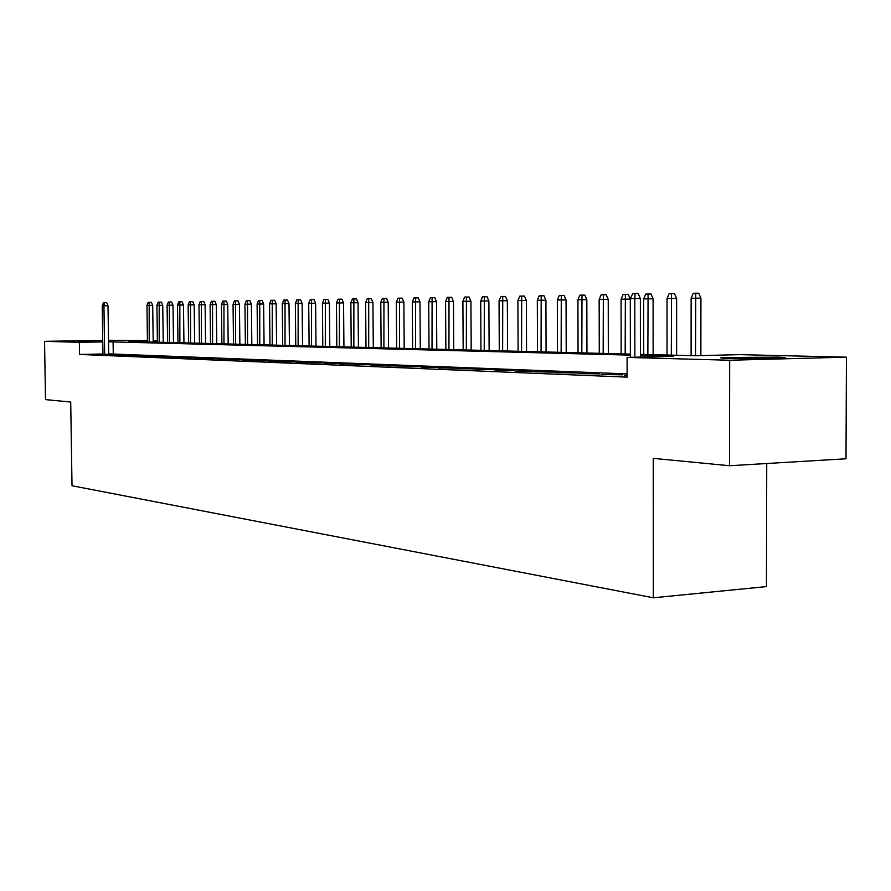 <?xml version="1.0" encoding="UTF-8"?>
<svg xmlns="http://www.w3.org/2000/svg" width="891" height="891" viewBox="0 0 891 891"><rect width="100%" height="100%" fill="white"/><g stroke="black" fill="none" stroke-linecap="round" stroke-linejoin="round"><path stroke-width="1.34" d="M728.37 358.382C720.529 358.16 718.714 357.881 722.924 357.569L777.019 357.135C785.45 357.358 787.377 357.647 782.833 357.982L728.37 358.382M102.743 341.164L78.13 341.13L102.743 340.64M108.524 340.629L114.683 340.808L108.535 341.053M766.739 463.509L766.449 586.601L653.315 597.783L72.015 485.751L70.712 402.041L45.497 399.602L44.55 341.342L102.732 340.373M108.524 340.273L147.416 340.562M153.174 340.696L157.384 340.796M640.406 354.362L695.091 355.743L739.853 354.64L846.45 357.18L729.673 360.242L627.108 357.414L673.774 356.266L640.417 355.398M729.673 360.242L729.529 465.726L846.005 458.787L846.45 357.18M627.13 375.345L624.48 375.423L627.13 375.523M601.147 374.476L622.709 374.81L601.147 374.476M578.56 373.574L599.598 373.886L578.56 373.574M556.697 372.683L577.234 372.995L556.697 372.683M535.513 371.837L555.583 372.126L535.513 371.837M514.976 371.001L534.589 371.291L514.976 371.001M495.073 370.199L514.241 370.478L495.073 370.199M475.761 369.431L494.505 369.698L475.761 369.431M457.016 368.674L475.36 368.93L457.016 368.674M438.806 367.938L456.771 368.183L438.806 367.938M421.131 367.226L438.706 367.471L421.131 367.226M403.946 366.535L421.165 366.769L403.946 366.535M387.24 365.856L404.113 366.078L387.24 365.856M371.001 365.199L387.529 365.421L371.001 365.199M355.186 364.564L371.402 364.775L355.186 364.564M339.805 363.951L355.709 364.152L339.805 363.951M324.825 363.339L340.418 363.539L324.825 363.339M310.235 362.76L325.538 362.949L310.235 362.76M296.012 362.18L311.048 362.37L296.012 362.18M282.157 361.623L296.915 361.802L282.157 361.623M268.648 361.078L283.138 361.256L268.648 361.078M255.472 360.543L269.706 360.721L255.472 360.543M242.619 360.031L256.608 360.198L242.619 360.031M230.078 359.519L243.822 359.686L230.078 359.519M217.838 359.028L231.348 359.184L217.838 359.028M205.877 358.55L219.164 358.705L205.877 358.55M194.193 358.082L207.269 358.227L194.193 358.082M182.789 357.614L195.652 357.759L182.789 357.614M171.64 357.168L184.292 357.302L171.64 357.168M160.736 356.734L173.188 356.868L160.736 356.734M150.078 356.3L162.34 356.433L150.078 356.3M139.653 355.877L151.726 356.01L139.653 355.877M129.462 355.464L141.357 355.598L129.462 355.464M119.483 355.064L131.2 355.186L119.483 355.064M109.716 354.674L121.254 354.796L109.716 354.674M102.933 353.972L79.555 354.451L627.13 377.138L627.108 357.414M627.13 373.886L108.713 353.861M102.944 354.228L108.724 354.295M729.529 465.726L653.226 458.353L653.315 597.783M79.555 354.451L79.366 342.3L44.55 341.342M630.538 355.141L108.546 341.799M102.755 341.899L79.366 342.3M147.427 341.142L128.627 341.453L630.538 354.117M157.384 340.963L153.174 341.041M113.268 353.76L113.09 341.721M108.724 354.462L108.011 305.78L103.946 305.813L104.659 354.473M102.231 305.836L103.467 302.65L104.425 302.628L103.946 305.813L102.231 305.836L102.944 354.395M104.425 302.628L106.686 302.617L108.011 305.78M146.948 305.49L148.184 302.35L149.165 302.327L151.381 302.316L152.695 305.446L146.948 305.49L147.438 341.932M149.165 302.327L149.22 341.977M152.695 305.446L153.196 342.077M156.916 305.368L158.164 302.183L159.177 302.16L161.405 302.149L162.741 305.312L156.916 305.368L157.406 342.189M159.177 302.16L159.222 342.233M162.741 305.312L163.231 342.333M167.096 305.223L168.366 302.016L169.39 301.993L171.64 301.982L172.988 305.168L167.096 305.223L167.586 342.445M169.39 301.993L169.435 342.489M172.988 305.168L173.478 342.59M177.498 305.09L178.779 301.837L179.837 301.815L182.098 301.804L183.468 305.034L177.498 305.09L177.977 342.701M179.837 301.815L179.871 342.745M183.468 305.034L183.947 342.857M188.124 304.945L189.427 301.659L190.507 301.637L192.779 301.626L194.171 304.889L188.124 304.945L188.602 342.968M190.507 301.637L190.54 343.024M194.171 304.889L194.639 343.124M198.983 304.8L200.308 301.481L201.411 301.459L203.705 301.448L205.108 304.744L198.983 304.8L199.461 343.247M201.411 301.459L201.444 343.291M205.108 304.744L205.576 343.403M210.098 304.655L211.434 301.292L212.559 301.269L214.876 301.258L216.29 304.599L210.098 304.655L210.554 343.525M212.559 301.269L212.581 343.581M216.29 304.599L216.747 343.681M221.447 304.499L222.806 301.102L223.953 301.08L226.292 301.069L227.728 304.444L221.447 304.499L221.904 343.815M223.953 301.08L223.975 343.859M227.728 304.444L228.185 343.971M233.063 304.343L234.433 300.913L235.614 300.891L237.964 300.88L239.423 304.288L233.063 304.343L233.509 344.104M235.614 300.891L235.636 344.16M239.423 304.288L239.868 344.26M244.947 304.187L246.339 300.712L247.542 300.69L249.914 300.679L251.385 304.132L244.947 304.187L245.393 344.405M247.542 300.69L247.553 344.461M251.385 304.132L251.83 344.561M257.098 304.031L258.513 300.512L259.749 300.49L262.143 300.479L263.636 303.965L257.098 304.031L257.544 344.706M259.749 300.49L259.76 344.761M263.636 303.965L264.07 344.873M269.55 303.864L270.975 300.3L272.245 300.278L274.662 300.267L276.165 303.798L269.55 303.864L269.973 345.017M272.245 300.278L272.245 345.084M276.165 303.798L276.589 345.185M282.291 303.686L283.739 300.089L285.042 300.067L287.47 300.055L288.996 303.631L282.291 303.686L282.714 345.34M285.042 300.067L285.031 345.407M288.996 303.631L289.419 345.508M295.344 303.519L296.814 299.877L298.14 299.855L300.59 299.833L302.138 303.452L295.344 303.519L295.756 345.675M298.14 299.855L298.129 345.73M302.138 303.452L302.55 345.842M308.709 303.341L310.213 299.654L311.56 299.621L314.044 299.61L315.614 303.274L308.709 303.341L309.11 346.009M311.56 299.621L311.549 346.076M315.614 303.274L316.004 346.187M322.408 303.152L323.934 299.421L325.326 299.398L327.821 299.387L329.414 303.085L322.408 303.152L322.798 346.354M325.326 299.398L325.304 346.421M329.414 303.085L329.793 346.532M336.453 302.962L338.001 299.187L339.426 299.164L341.944 299.142L343.558 302.895L336.453 302.962L336.831 346.71M339.426 299.164L339.404 346.777M343.558 302.895L343.926 346.889M350.854 302.773L352.424 298.942L353.883 298.919L356.422 298.908L358.059 302.706L350.854 302.773L351.221 347.067M353.883 298.919L353.85 347.134M358.059 302.706L358.427 347.256M365.633 302.584L367.226 298.697L368.718 298.674L371.28 298.663L372.939 302.506L365.633 302.584L365.989 347.445M368.718 298.674L368.685 347.512M372.939 302.506L373.296 347.624M380.78 302.372L382.406 298.452L383.943 298.418L386.527 298.407L388.209 302.305L380.78 302.372L381.125 347.824M383.943 298.418L383.898 347.891M388.209 302.305L388.543 348.013M396.339 302.172L397.987 298.184L399.569 298.162L402.175 298.151L403.879 302.094L396.339 302.172L396.673 348.214M399.569 298.162L399.513 348.292M403.879 302.094L404.202 348.403M412.31 301.96L413.981 297.917L415.607 297.895L418.235 297.884L419.973 301.882L412.31 301.96L412.633 348.615M415.607 297.895L415.551 348.693M419.973 301.882L420.274 348.815M428.716 301.737L430.42 297.65L432.09 297.616L434.741 297.605L436.49 301.659L428.716 301.737L429.017 349.038M432.09 297.616L432.012 349.105M436.49 301.659L436.79 349.227M445.578 301.514L447.304 297.371L449.019 297.338L451.692 297.327L453.474 301.436L445.578 301.514L445.856 349.461M449.019 297.338L448.941 349.539M453.474 301.436L453.753 349.662M462.897 301.281L464.656 297.082L466.427 297.048L469.123 297.037L470.927 301.203L462.897 301.281L463.164 349.896M466.427 297.048L466.338 349.974M470.927 301.203L471.194 350.096M480.717 301.047L482.51 296.781L484.325 296.748L487.043 296.736L488.881 300.969L480.717 301.047L480.962 350.341M484.325 296.748L484.225 350.43M488.881 300.969L489.114 350.553M499.049 300.802L500.865 296.469L502.736 296.447L505.475 296.425L507.347 300.724L499.049 300.802L499.272 350.809M502.736 296.447L502.624 350.887M507.347 300.724L507.558 351.009M517.905 300.545L519.765 296.157L521.68 296.124L524.454 296.113L526.347 300.467L517.905 300.545L518.105 351.277M521.68 296.124L521.558 351.366M526.347 300.467L526.548 351.488M537.318 300.289L539.211 295.834L541.193 295.801L543.989 295.79L545.916 300.211L537.318 300.289L537.507 351.767M541.193 295.801L541.06 351.856M545.916 300.211L546.083 351.99M557.321 300.022L559.247 295.5L561.285 295.467L564.103 295.456L566.063 299.933L557.321 300.022L557.476 352.268M561.285 295.467L561.141 352.368M566.063 299.933L566.208 352.491M577.925 299.744L579.896 295.155L581.99 295.121L584.841 295.11L586.824 299.666L577.925 299.744L578.059 352.791M581.99 295.121L581.834 352.892M586.824 299.666L586.946 353.014M599.164 299.465L601.169 294.81L603.341 294.765L606.214 294.754L608.23 299.376L599.164 299.465L599.275 353.326M603.341 294.765L603.162 353.426M608.23 299.376L608.33 353.56M621.083 299.176L623.121 294.442L625.359 294.398L628.255 294.386L630.316 299.086L621.083 299.176L621.15 353.883M625.359 294.398L625.17 353.983M630.316 299.086L630.371 354.106M643.681 298.875L645.775 294.063L648.08 294.019L650.998 294.008L653.092 298.775L643.681 298.875L643.725 354.451M648.08 294.019L647.868 354.551M653.092 298.775L653.125 354.685M667.025 298.563L669.152 293.674L671.536 293.629L674.487 293.618L676.614 298.463L667.025 298.563L667.036 355.03M671.536 293.629L671.313 355.141M676.614 298.463L676.614 355.275M640.417 357.091L640.362 298.541L634.804 298.574L634.86 357.224M630.472 298.641L632.666 293.573L635.071 293.54L634.804 298.574L630.472 298.641L630.538 357.324M635.071 293.54L638.156 293.518L640.362 298.541M691.138 298.24L693.309 293.273L695.76 293.228L698.744 293.217L700.916 298.14L691.138 298.24L691.104 355.643M695.76 293.228L695.526 355.732M700.916 298.14L700.872 355.598M722.924 357.569L722.924 358.171"/></g></svg>
